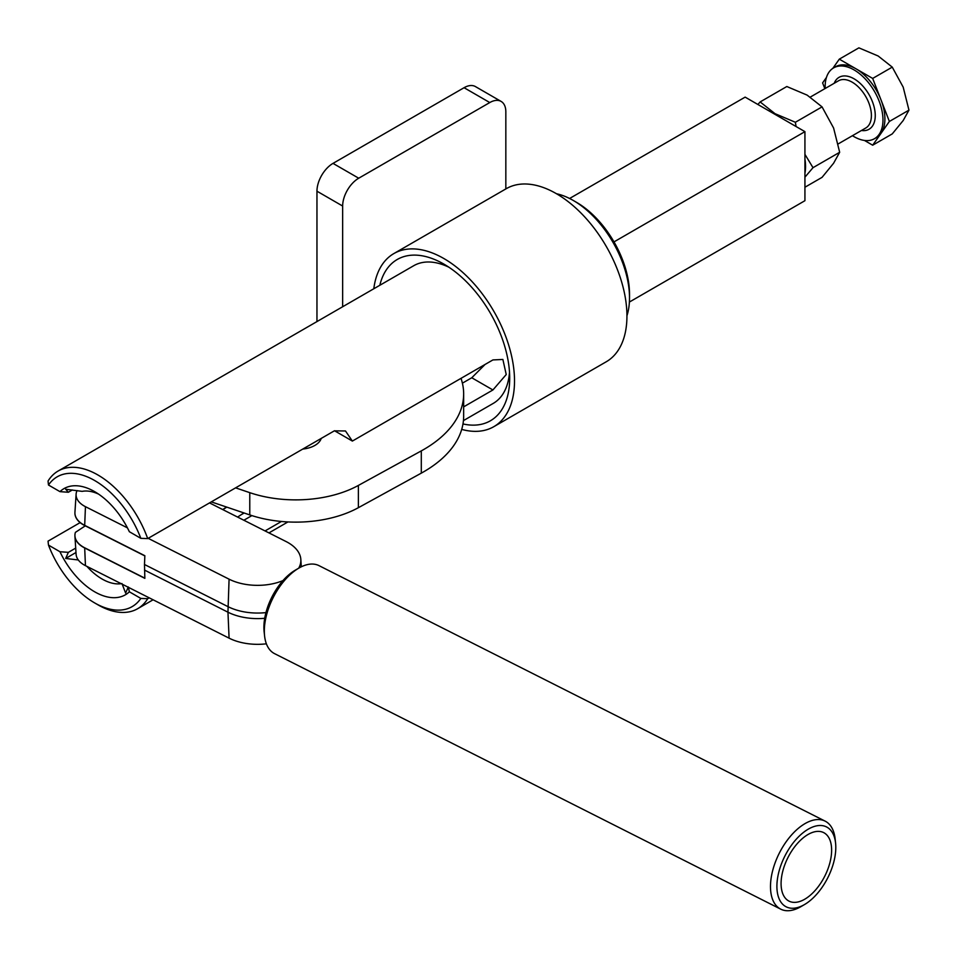 <?xml version="1.0" encoding="UTF-8"?>
<svg xmlns="http://www.w3.org/2000/svg" width="957" height="957" viewBox="0 0 957 957"><rect width="100%" height="100%" fill="white"/><g stroke="black" fill="none" stroke-linecap="round" stroke-linejoin="round"><path stroke-width="1.44" d="M144.842 555.909L84.683 525.537A28.554 16.484 180 0 1 83.283 524.783A28.554 16.484 180 0 1 74.921 513.119A28.554 16.484 180 0 1 74.921 513.036M77.158 490.594L77.003 490.702A27.394 15.814 0 0 0 76.105 494.171L74.933 512.33A28.554 16.484 0 0 0 74.921 512.94A28.554 16.484 0 0 0 83.283 524.592A28.554 16.484 0 0 0 84.683 525.345L144.854 555.718L144.483 564.498L227.957 606.63A45.003 25.983 0 0 0 265.962 612.6M148.168 538.324L229.082 579.176L227.957 612.193A45.003 25.983 0 0 0 264.718 618.282M266.393 643.81A43.292 24.99 180 0 1 229.082 638.152L85.448 565.647A27.394 15.814 180 0 1 76.105 554.33L74.933 536.171A28.554 16.484 180 0 1 74.921 535.561A28.554 16.484 180 0 1 74.921 535.477M144.483 564.498L144.854 578.351L84.683 547.978A28.554 16.484 180 0 1 74.933 536.171M144.483 570.061L227.957 612.193L229.082 638.152M127.448 527.869L85.448 506.672L84.683 525.537M76.105 494.171A27.394 15.814 0 0 0 85.448 506.672M229.082 579.176A43.292 24.99 0 0 0 282.937 580.612M298.68 568.207A43.292 24.99 0 0 0 300.833 559.438A43.292 24.99 0 0 0 286.071 541.542L209.523 502.904M226.737 507.114L222.885 509.65M243.903 512.928L237.611 517.079M85.293 525.848L75.4 532.379A28.554 16.484 0 0 0 74.921 535.382A28.554 16.484 0 0 0 84.683 547.787L144.842 578.16M222.73 509.567L226.558 507.043M629.395 302.053L804.933 200.695L804.933 131.647L745.144 97.124L569.594 198.482M613.987 241.894L804.933 131.647M852.46 135.691A40.888 23.602 -120 0 0 854.063 136.672A40.888 23.602 -120 0 0 874.507 138.693A40.888 23.602 -120 0 0 880.775 105.94A40.888 23.602 -120 0 0 854.063 69.909A40.888 23.602 -120 0 0 833.619 67.875A40.888 23.602 -120 0 0 825.197 88.487M864.446 140.44L872.676 145.201L889.376 121.455L872.676 78.426L855.989 68.796A40.888 23.602 60 0 1 881.026 99.935A40.888 23.602 60 0 1 881.026 133.322A40.888 23.602 60 0 1 876.433 137.581L874.507 138.693M757.884 104.48L760.145 101.932L786.821 86.525L807.158 95.126L822.051 106.873L795.387 122.269L796.057 126.527M804.933 154.352L813.007 167.678L804.933 177.165M822.051 106.873L833.595 128.011L839.672 152.283L813.007 167.678M839.672 152.283L833.595 163.24L822.051 177.356L804.933 187.237M760.145 101.932L775.038 113.68L795.387 122.269M804.933 173.229A43.161 24.918 -120 0 0 804.933 159.113M781.151 117.914A43.161 24.918 -120 0 0 775.038 113.68A43.161 24.918 -120 0 0 768.926 110.856M872.676 145.201L892.259 133.896L903.193 120.522L908.959 110.139L889.376 121.455M872.676 78.426L892.259 67.122L903.193 87.147L908.959 110.139M833.619 67.875L835.545 66.763A40.888 23.602 60 0 1 855.989 68.796L839.301 59.155L858.884 47.85L878.155 55.996L892.259 67.122M839.301 59.155L832.805 68.39M826.465 77.421L822.601 82.9L824.85 88.678M505.834 188.924L505.834 111.825A22.717 13.111 120 0 0 501.133 101.43A22.717 13.111 120 0 0 489.781 102.555L358.719 178.217A22.717 13.111 120 0 0 342.654 206.042L342.654 306.754M489.781 102.555L464.073 87.709L333.012 163.384L358.719 178.217M342.654 206.042L316.958 191.197L316.958 321.588M316.958 191.197A22.717 13.111 -60 0 1 333.012 163.384M464.073 87.709A22.717 13.111 -60 0 1 475.438 86.585L501.133 101.43M448.857 267.206A79.503 45.9 -120 0 0 413.723 265.711L58.126 471.023A79.503 45.9 60 0 1 97.877 474.959A79.503 45.9 60 0 1 147.701 538.6L140.835 538.336L129.351 531.709A61.332 35.409 60 0 0 94.659 491.647A61.332 35.409 60 0 0 59.968 491.647L48.484 485.02L48.041 481.06A79.503 45.9 60 0 1 58.126 471.023M379.833 285.282A93.128 53.771 60 0 1 443.845 264.084L443.845 264.084A93.128 53.771 60 0 1 509.698 378.147A93.128 53.771 60 0 1 462.985 423.939M461.705 429.394A99.947 57.707 -120 0 0 493.812 426.678A99.947 57.707 -120 0 0 509.136 346.601A99.947 57.707 -120 0 0 443.845 258.522A99.947 57.707 -120 0 0 393.865 253.569A99.947 57.707 -120 0 0 373.804 288.763M493.812 426.678L606.248 361.77A99.947 57.707 -120 0 0 621.56 281.681A99.947 57.707 -120 0 0 556.268 193.613A99.947 57.707 -120 0 0 506.301 188.661L393.865 253.569M463.427 420.613L493.226 403.411A79.503 45.9 -120 0 0 509.507 372.249M140.835 538.336A74.957 43.28 -120 0 0 94.659 480.522A74.957 43.28 -120 0 0 48.484 485.02M576.509 202.334L573.303 200.48L576.509 202.334A74.957 43.28 60 0 1 629.515 294.134L629.515 297.842A79.503 45.9 -120 0 0 573.303 200.48L573.303 200.48A79.503 45.9 -120 0 0 556.495 193.745M626.943 315.762A79.503 45.9 -120 0 0 629.515 297.842M140.835 598.424L147.701 598.687A79.503 45.9 60 0 1 137.629 608.724A79.503 45.9 60 0 1 97.877 604.788A79.503 45.9 60 0 1 97.877 604.776L94.659 602.922A74.957 43.28 -120 0 0 140.835 598.424L129.351 591.797L128.31 586.952L125.618 593.065L121.958 583.555M463.655 406.857L492.915 389.966L506.229 374.534L502.88 359.461L492.915 359.928L352.367 441.069L345.489 430.973L334.34 430.841L147.701 538.6M147.701 598.687L149.196 597.826M265.053 530.932L281.43 521.481M129.351 591.797A61.332 35.409 60 0 1 94.659 591.797A61.332 35.409 60 0 1 59.968 551.734L68.366 552.345L65.674 558.457L78.307 559.977M86.872 566.365A50.877 29.38 -120 0 0 102.052 578.997A50.877 29.38 -120 0 0 121.192 583.686M241.224 514.699L244.155 513.012M98.535 494.087A50.877 29.38 -120 0 0 82.146 491.36L65.674 489.242L68.366 492.257L59.968 491.647M80.137 522.618L48.041 541.148L48.484 545.107L59.968 551.734M48.484 545.107A74.957 43.28 -120 0 0 94.659 602.922M485.067 364.461L471.765 377.764L462.387 383.171M72.325 489.972L68.366 492.257M68.366 552.345L75.711 548.11M65.674 558.457L75.986 552.512M243.856 520.237L251.882 515.608M352.367 441.069L334.507 430.746M806.356 898.216A38.388 20.635 116.8 0 0 829.851 862.903A38.388 20.635 116.8 0 0 823.654 832.602A38.388 20.635 116.8 0 0 806.356 835.533A38.388 20.635 116.8 0 0 782.862 870.846A38.388 20.635 116.8 0 0 789.058 901.147A38.388 20.635 116.8 0 0 806.356 898.216M806.356 830.341A44.752 24.045 116.8 0 0 776.917 885.165A44.752 24.045 116.8 0 0 804.49 904.568A44.752 24.045 116.8 0 0 806.356 903.408A44.752 24.045 116.8 0 0 835.569 842.997A44.752 24.045 116.8 0 0 806.356 830.341M804.49 904.568L800.889 906.662A49.286 26.497 -63.2 0 1 780.721 909.15A49.286 26.497 -63.2 0 1 772.766 870.248A49.286 26.497 -63.2 0 1 802.935 824.898A49.286 26.497 -63.2 0 1 825.149 821.142A49.286 26.497 -63.2 0 1 835.126 838.846L835.569 842.997M264.587 635.938L264.132 631.787A44.752 24.045 -63.2 0 1 293.356 571.377A44.752 24.045 -63.2 0 1 295.211 570.216L298.823 568.123A49.286 26.497 116.8 0 0 296.778 569.391A49.286 26.497 116.8 0 0 264.587 635.938A49.286 26.497 116.8 0 0 274.563 653.643L780.721 909.15M825.149 821.142L318.992 565.635A49.286 26.497 116.8 0 0 298.823 568.123M235.589 487.855L249.777 492.664A90.855 52.456 0 0 0 358.385 485.426L421.295 450.891A136.289 78.689 0 0 0 463.655 393.877A136.289 78.689 0 0 0 462.016 381.687L461.095 378.302M321.205 438.426A22.717 13.111 180 0 1 302.783 449.06M211.306 501.875L249.777 514.914A90.855 52.456 0 0 0 358.385 507.688L421.295 473.141A136.289 78.689 0 0 0 463.655 416.128L463.655 393.877M84.683 547.787L85.448 565.647M838.212 143.909L865.762 128.011A27.263 15.743 -120 0 0 869.937 106.167A27.263 15.743 -120 0 0 852.137 82.146A27.263 15.743 -120 0 0 838.511 80.795L810.328 97.064M834.193 83.295A29.978 17.31 60 0 1 854.063 78.809A29.978 17.31 60 0 1 874.925 111A29.978 17.31 60 0 1 861.444 130.499M492.915 389.966L471.765 377.764M421.295 450.891L421.295 473.141M249.777 492.664L249.777 514.914M358.385 485.426L358.385 507.688M300.833 559.438L301.311 566.795M137.629 608.724L153.096 599.788M268.953 532.905L287.937 521.936"/></g></svg>
